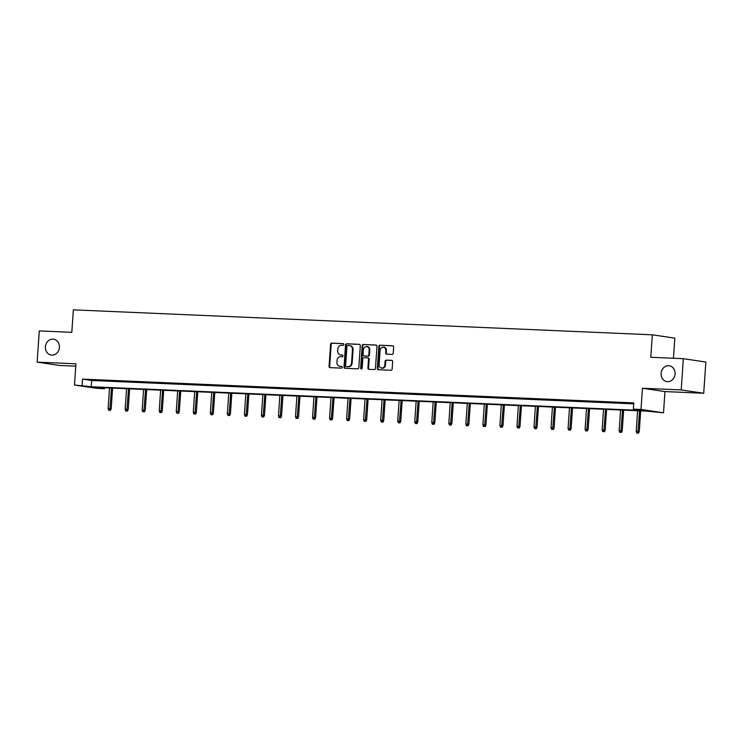 <?xml version="1.0" encoding="UTF-8"?>
<svg xmlns="http://www.w3.org/2000/svg" width="743" height="743" viewBox="0 0 743 743"><rect width="100%" height="100%" fill="white"/><g stroke="black" fill="none" stroke-linecap="round" stroke-linejoin="round"><path stroke-width="1.11" d="M343.805 344.511A0.864 0.752 -81.6 0 0 343.117 343.619L331.722 343.136A1.226 1.068 -81.6 0 0 330.57 344.315L329.065 366.373A1.226 1.068 -81.6 0 0 330.05 367.646L341.446 368.138A0.864 0.752 -81.6 0 0 341.557 366.42L340.09 366.364A3.938 3.427 -81.6 0 1 339.774 366.327A3.938 3.427 -81.6 0 1 336.923 362.287L337.043 360.448A3.938 3.427 -81.6 0 1 340.749 356.677L342.217 356.742A0.864 0.752 -81.6 0 0 342.337 355.024L340.861 354.959A3.938 3.427 -81.6 0 1 340.554 354.931A3.938 3.427 -81.6 0 1 337.703 350.891L337.824 349.052A3.938 3.427 -81.6 0 1 341.52 345.272L342.997 345.337A0.864 0.752 -81.6 0 0 343.805 344.511M661.094 373.395A8.015 6.984 -81.6 0 0 666.898 381.623A8.015 6.984 -81.6 0 0 675.071 373.989A8.015 6.984 -81.6 0 0 669.257 365.76A8.015 6.984 -81.6 0 0 661.094 373.395M45.425 346.832A8.015 6.984 -81.6 0 0 51.23 355.07A8.015 6.984 -81.6 0 0 59.403 347.436A8.015 6.984 -81.6 0 0 53.589 339.207A8.015 6.984 -81.6 0 0 45.425 346.832M392.072 354.402A1.226 1.068 -81.6 0 0 393.223 353.222L393.651 347.037A1.226 1.068 -81.6 0 0 392.657 345.764L380.017 345.216A1.226 1.068 -81.6 0 0 378.856 346.396L377.351 368.463A1.226 1.068 -81.6 0 0 378.345 369.735L390.985 370.274A1.226 1.068 -81.6 0 0 392.146 369.095L392.657 361.618A1.226 1.068 -81.6 0 0 391.663 360.346L386.249 360.114A1.226 1.068 -81.6 0 0 385.097 361.293L384.846 364.999A3.288 2.87 -81.6 0 1 379.106 364.757L380.1 350.232A3.288 2.87 -81.6 0 1 385.831 350.473L385.673 352.897A1.226 1.068 -81.6 0 0 386.657 354.17L392.072 354.402M633.352 409.142L640.995 409.467L663.508 412.811L646.735 411.13L95.494 387.354L104.624 388.7L96.98 388.375L74.467 385.032L91.24 386.722L642.481 410.498L633.352 409.142L633.779 402.901L82.538 379.125L82.111 385.366M74.467 385.032L75.916 363.81L37.15 362.138L39.277 330.914L71.82 332.316L73.353 309.84L652.326 334.814L650.794 357.29L683.337 358.693L681.21 389.917L642.444 388.245L640.995 409.467M360.318 345.597A1.226 1.068 -81.6 0 0 359.324 344.325L346.675 343.777A1.226 1.068 -81.6 0 0 345.523 344.956L344.018 367.023A1.226 1.068 -81.6 0 0 345.003 368.296L357.652 368.834A1.226 1.068 -81.6 0 0 358.813 367.655L360.318 345.597M363.346 344.492L375.995 345.04A1.226 1.068 -81.6 0 1 376.98 346.312L375.475 368.379A1.226 1.068 -81.6 0 1 374.323 369.559L368.909 369.327A1.226 1.068 -81.6 0 1 367.924 368.054L368.528 359.101A1.226 1.068 -81.6 0 0 367.544 357.829L363.949 357.68A1.226 1.068 -81.6 0 0 362.798 358.86L362.157 368.175A0.864 0.752 -81.6 0 1 360.661 368.11L362.194 345.671A1.226 1.068 -81.6 0 1 363.346 344.492L376.329 345.124M683.337 358.693L705.85 362.027L703.723 393.251L681.21 389.917M37.15 362.138L59.663 365.472L75.758 366.169M673.474 358.265L674.839 338.149L652.326 334.814M82.538 379.125L91.668 380.472L633.714 403.858M96.766 380.36L103.323 380.639L96.785 380.202M113.809 381.094L120.357 381.373L113.818 380.936M130.842 381.828L137.39 382.116L130.852 381.67M147.876 382.561L154.423 382.849L147.885 382.404M164.909 383.295L171.466 383.583L164.918 383.137M181.942 384.029L188.499 384.317L181.961 383.871M198.985 384.772L205.532 385.05L198.994 384.605M216.018 385.506L222.566 385.784L216.027 385.338M233.051 386.239L239.599 386.518L233.061 386.081M250.085 386.973L256.641 387.252L250.094 386.815M267.118 387.707L273.675 387.985L267.136 387.549M284.16 388.44L290.708 388.728L284.17 388.283M301.194 389.174L307.741 389.462L301.203 389.016M318.227 389.908L324.775 390.196L318.236 389.75M335.26 390.642L341.817 390.929L335.269 390.484M352.293 391.385L358.85 391.663L352.312 391.217M369.336 392.118L375.884 392.397L369.345 391.96M386.369 392.852L392.917 393.131L386.379 392.694M403.403 393.586L409.95 393.864L403.412 393.428M420.436 394.319L426.993 394.598L420.445 394.161M437.469 395.053L444.026 395.341L437.488 394.895M454.512 395.787L461.059 396.075L454.521 395.629M471.545 396.521L478.093 396.808L471.554 396.363M488.578 397.254L495.126 397.542L488.588 397.096M505.611 397.997L512.168 398.276L505.621 397.83M522.645 398.731L529.202 399.01L522.663 398.573M539.687 399.465L546.235 399.743L539.697 399.307M556.721 400.198L563.268 400.477L556.73 400.04M573.754 400.932L580.302 401.211L573.763 400.774M590.787 401.666L597.344 401.954L590.796 401.508M607.82 402.4L614.377 402.687L607.839 402.242M624.863 403.133L631.411 403.421L624.872 402.975M642.444 388.245L664.957 391.58L703.723 393.251M664.957 391.58L663.508 412.811M104.689 387.744L104.624 388.7M91.668 380.472L91.24 386.722M340.554 354.931L341.158 355.024A3.938 3.427 -81.6 0 0 341.474 355.052L340.861 354.959M342.616 355.098L341.474 355.052M339.774 366.327L340.387 366.42A3.938 3.427 -81.6 0 0 340.693 366.448L340.09 366.364M341.836 366.503L340.693 366.448M343.396 343.703L332.335 343.22A1.226 1.068 -81.6 0 0 331.174 344.399L329.669 366.466A1.226 1.068 -81.6 0 0 330.329 367.664M359.658 344.399L347.287 343.87A1.226 1.068 -81.6 0 0 346.127 345.049L344.622 367.107A1.226 1.068 -81.6 0 0 345.281 368.305M347.743 345.541A0.864 0.752 -81.6 0 0 346.935 346.368L345.606 365.742A0.864 0.752 -81.6 0 0 346.303 366.624L347.854 366.698A3.938 3.427 -81.6 0 0 351.55 362.918L352.461 349.684A3.938 3.427 -81.6 0 0 349.6 345.644A3.938 3.427 -81.6 0 0 349.294 345.616L347.743 345.541M346.777 366.698A0.864 0.752 -81.6 0 0 346.907 366.717L346.303 366.624M349.6 345.644L350.213 345.727A3.938 3.427 -81.6 0 1 353.064 349.767L352.163 363.011A3.938 3.427 -81.6 0 1 348.467 366.782L346.907 366.717M367.739 357.857L368.147 357.922A1.226 1.068 -81.6 0 1 369.141 359.194L368.528 368.138A1.226 1.068 -81.6 0 0 369.178 369.336M363.949 344.585A1.226 1.068 -81.6 0 0 362.798 345.764L361.265 368.194A0.864 0.752 -81.6 0 0 361.6 368.965M369.16 349.814A3.288 2.87 -81.6 0 0 363.429 349.572L363.076 354.69A1.226 1.068 -81.6 0 0 364.07 355.962L367.655 356.12A1.226 1.068 -81.6 0 0 368.816 354.94L369.16 349.814L369.773 349.907A3.288 2.87 -81.6 0 0 367.386 346.526L366.782 346.442M364.488 356.027A1.226 1.068 -81.6 0 0 364.674 356.055L364.07 355.962M369.773 349.907L369.42 355.024A1.226 1.068 -81.6 0 1 368.268 356.203L364.674 356.055M383.453 347.102L384.057 347.185A3.288 2.87 -81.6 0 1 386.444 350.566L386.276 352.99A1.226 1.068 -81.6 0 0 386.927 354.179M381.493 368.129L382.106 368.222A3.288 2.87 -81.6 0 0 385.45 365.092L384.846 364.999M392.007 360.429L386.862 360.206A1.226 1.068 -81.6 0 0 385.71 361.386L385.45 365.092M393.001 345.839L380.62 345.309A1.226 1.068 -81.6 0 0 379.469 346.489L377.964 368.547A1.226 1.068 -81.6 0 0 378.614 369.745M108.682 410.247L110.382 410.387L108.682 410.247L108.116 408.566L111.181 408.817L112.592 388.087M109.778 410.294L111.487 388.041M108.116 408.566L109.518 387.957M111.181 408.817L110.382 410.387M125.725 410.981L127.424 411.12L125.725 410.981L125.149 409.3L128.214 409.551L129.626 388.821M126.812 411.028L128.52 388.775M125.149 409.3L126.561 388.691M128.214 409.551L127.424 411.12M142.758 411.715L144.458 411.854L142.758 411.715L142.182 410.034L145.247 410.285L146.659 389.555M143.845 411.761L145.554 389.508M142.182 410.034L143.594 389.425M145.247 410.285L144.458 411.854M159.791 412.449L161.491 412.588L159.791 412.449L159.225 410.768L162.28 411.018L163.692 390.289M160.887 412.495L162.596 390.242M159.225 410.768L160.627 390.159M162.28 411.018L161.491 412.588M176.825 413.182L178.524 413.322L176.825 413.182L176.258 411.511L179.314 411.752L180.735 391.022M177.921 413.229L179.63 390.976M176.258 411.511L177.661 390.892M179.314 411.752L178.524 413.322M193.858 413.916L195.567 414.055L193.858 413.916L193.291 412.244L196.356 412.486L197.768 391.765M194.954 413.972L196.663 391.71M193.291 412.244L194.694 391.626M196.356 412.486L195.567 414.055M210.901 414.659L212.6 414.789L210.901 414.659L210.325 412.978L213.39 413.219L214.801 392.499M211.987 414.705L213.696 392.453M210.325 412.978L211.736 392.36M213.39 413.219L212.6 414.789M227.934 415.393L229.633 415.523L227.934 415.393L227.367 413.712L230.423 413.962L231.835 393.233M229.02 415.439L230.729 393.186M227.367 413.712L228.77 393.103M230.423 413.962L229.633 415.523M244.967 416.126L246.667 416.266L244.967 416.126L244.401 414.445L247.456 414.696L248.868 393.966M246.063 416.173L247.772 393.92M244.401 414.445L245.803 393.836M247.456 414.696L246.667 416.266M262 416.86L263.7 416.999L262 416.86L261.434 415.179L264.489 415.43L265.91 394.7M263.096 416.907L264.805 394.654M261.434 415.179L262.836 394.57M264.489 415.43L263.7 416.999M279.034 417.594L280.743 417.733L279.034 417.594L278.467 415.913L281.532 416.164L282.944 395.434M280.13 417.64L281.838 395.387M278.467 415.913L279.87 395.304M281.532 416.164L280.743 417.733M296.076 418.328L297.776 418.467L296.076 418.328L295.5 416.647L298.565 416.897L299.977 396.168M297.163 418.374L298.872 396.121M295.5 416.647L296.912 396.038M298.565 416.897L297.776 418.467M313.109 419.061L314.809 419.201L313.109 419.061L312.543 417.39L315.599 417.631L317.01 396.901M314.196 419.108L315.905 396.855M312.543 417.39L313.945 396.771M315.599 417.631L314.809 419.201M330.143 419.795L331.842 419.934L330.143 419.795L329.576 418.123L332.632 418.365L334.044 397.635M331.239 419.841L332.948 397.589M329.576 418.123L330.979 397.505M332.632 418.365L331.842 419.934M347.176 420.529L348.876 420.668L347.176 420.529L346.609 418.857L349.665 419.098L351.086 398.378M348.272 420.584L349.981 398.322M346.609 418.857L348.012 398.239M349.665 419.098L348.876 420.668M364.209 421.272L365.918 421.402L364.209 421.272L363.643 419.591L366.708 419.832L368.119 399.112M365.305 421.318L367.014 399.065M363.643 419.591L365.045 398.972M366.708 419.832L365.918 421.402M381.252 422.005L382.951 422.135L381.252 422.005L380.676 420.324L383.741 420.575L385.153 399.845M382.339 422.052L384.047 399.799M380.676 420.324L382.088 399.715M383.741 420.575L382.951 422.135M398.285 422.739L399.985 422.878L398.285 422.739L397.719 421.058L400.774 421.309L402.186 400.579M399.372 422.786L401.081 400.533M397.719 421.058L399.121 400.449M400.774 421.309L399.985 422.878M415.318 423.473L417.018 423.612L415.318 423.473L414.752 421.792L417.807 422.043L419.219 401.313M416.414 423.519L418.123 401.266M414.752 421.792L416.154 401.183M417.807 422.043L417.018 423.612M432.352 424.207L434.051 424.346L432.352 424.207L431.785 422.526L434.841 422.776L436.262 402.047M433.448 424.253L435.157 402M431.785 422.526L433.188 401.917M434.841 422.776L434.051 424.346M449.385 424.94L451.094 425.08L449.385 424.94L448.818 423.259L451.883 423.51L453.295 402.78M450.481 424.987L452.19 402.734M448.818 423.259L450.221 402.65M451.883 423.51L451.094 425.08M466.428 425.674L468.127 425.813L466.428 425.674L465.852 424.002L468.917 424.244L470.328 403.514M467.514 425.72L469.223 403.468M465.852 424.002L467.263 403.384M468.917 424.244L468.127 425.813M483.461 426.408L485.16 426.547L483.461 426.408L482.894 424.736L485.95 424.977L487.362 404.248M484.547 426.454L486.256 404.201M482.894 424.736L484.297 404.118M485.95 424.977L485.16 426.547M500.494 427.141L502.194 427.281L500.494 427.141L499.928 425.47L502.983 425.711L504.395 404.991M501.59 427.197L503.299 404.935M499.928 425.47L501.33 404.851M502.983 425.711L502.194 427.281M517.527 427.884L519.227 428.014L517.527 427.884L516.961 426.203L520.016 426.454L521.437 405.724M518.623 427.931L520.332 405.678M516.961 426.203L518.363 405.585M520.016 426.454L519.227 428.014M534.561 428.618L536.27 428.757L534.561 428.618L533.994 426.937L537.059 427.188L538.471 406.458M535.657 428.665L537.365 406.412M533.994 426.937L535.397 406.328M537.059 427.188L536.27 428.757M551.603 429.352L553.303 429.491L551.603 429.352L551.027 427.671L554.092 427.922L555.504 407.192M552.69 429.398L554.399 407.145M551.027 427.671L552.439 407.062M554.092 427.922L553.303 429.491M568.636 430.086L570.336 430.225L568.636 430.086L568.07 428.405L571.126 428.655L572.537 407.926M569.723 430.132L571.432 407.879M568.07 428.405L569.472 407.796M571.126 428.655L570.336 430.225M585.67 430.819L587.369 430.959L585.67 430.819L585.103 429.138L588.159 429.389L589.57 408.659M586.766 430.866L588.475 408.613M585.103 429.138L586.506 408.529M588.159 429.389L587.369 430.959M602.703 431.553L604.403 431.692L602.703 431.553L602.136 429.872L605.201 430.123L606.613 409.393M603.799 431.599L605.508 409.347M602.136 429.872L603.539 409.263M605.201 430.123L604.403 431.692M619.736 432.287L621.445 432.426L619.736 432.287L619.17 430.615L622.235 430.856L623.646 410.127M620.832 432.333L622.541 410.08M619.17 430.615L620.572 409.997M622.235 430.856L621.445 432.426M636.779 433.02L638.478 433.16L636.779 433.02L636.203 431.349L639.268 431.59L640.68 410.87M637.865 433.067L639.574 410.814M636.203 431.349L637.615 410.73M639.268 431.59L638.478 433.16M329.669 366.466L329.065 366.373M331.174 344.399L330.57 344.315M332.335 343.22L331.722 343.136M344.622 367.107L344.018 367.023M346.127 345.049L345.523 344.956M347.287 343.87L346.675 343.777M348.467 366.782L347.854 366.698M352.163 363.011L351.55 362.918M353.064 349.767L352.461 349.684M368.528 368.138L367.924 368.054M369.141 359.194L368.528 359.101M361.265 368.194L360.661 368.11M362.798 345.764L362.194 345.671M368.268 356.203L367.655 356.12M369.42 355.024L368.816 354.94M386.276 352.99L385.673 352.897M386.444 350.566L385.831 350.473M385.71 361.386L385.097 361.293M386.862 360.206L386.249 360.114M377.964 368.547L377.351 368.463M379.469 346.489L378.856 346.396M380.62 345.309L380.017 345.216M346.842 366.708L346.238 366.624M368.249 357.931L367.636 357.838M364.581 356.046L363.968 355.953"/></g></svg>
